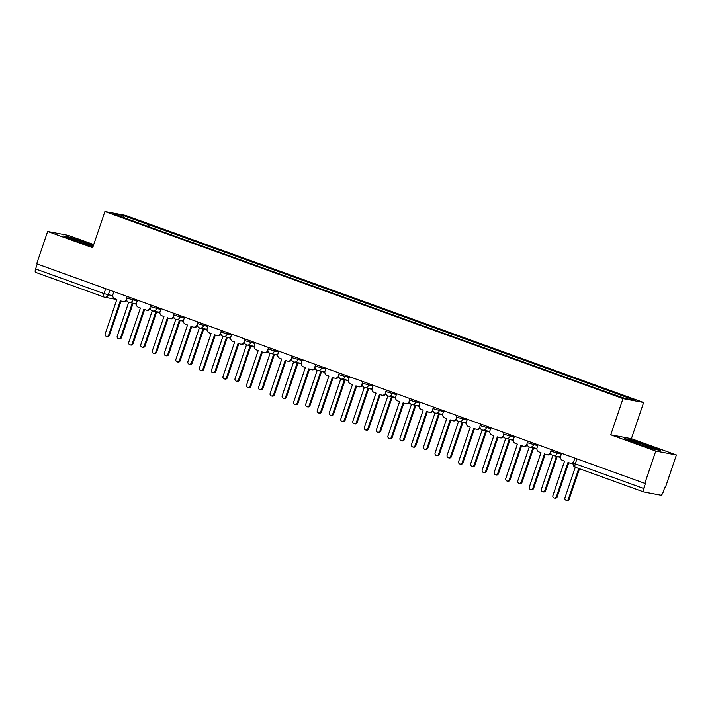 <?xml version="1.0" encoding="UTF-8"?>
<svg xmlns="http://www.w3.org/2000/svg" width="712" height="712" viewBox="0 0 712 712"><rect width="100%" height="100%" fill="white"/><g stroke="black" fill="none" stroke-linecap="round" stroke-linejoin="round"><path stroke-width="1.07" d="M93.726 244.545L68.272 235.352L47.633 231.471L36.704 263.778L644.832 483.359L655.761 451.052L676.4 454.941L631.384 438.69L643.639 402.485L125.543 215.407L104.904 211.526L623 398.604L610.745 434.801L655.761 451.052M676.4 454.941L665.462 487.248L664.866 487.133L663.157 492.161A3.435 1.21 109.9 0 1 660.861 495.187L643.826 491.983A3.435 1.21 109.9 0 1 643.764 491.965L575.341 467.25A3.435 1.21 -70.1 0 1 575.296 463.797L643.728 488.503A3.435 1.21 109.9 0 0 643.764 491.965M47.633 231.471L92.649 247.723L104.904 211.526M103.996 297.055L35.707 272.393A3.435 1.21 -70.1 0 1 35.636 272.376A3.435 1.21 -70.1 0 1 35.6 268.922L104.023 293.629L112.754 295.792M37.273 263.983L35.6 268.922M643.728 488.503L645.428 483.475L644.832 483.359M608.938 392.615L609.979 391.244L635.353 400.402L625.243 398.498L598.454 389.072L137.149 222.5L113.19 213.609L123.301 215.505L148.675 224.672L147.482 226.229M609.979 391.244L148.675 224.672M643.639 402.485L623 398.604M631.384 438.69L610.745 434.801M624.736 438.645L635.967 443.282L653.892 449.174L660.594 450.438L649.371 445.81L631.446 439.909L624.736 438.645M93.45 245.346L70.141 237.238L63.439 235.975L74.662 240.603L93.032 246.583M149.413 226.932L150.09 224.939M123.621 217.374L123.301 215.505M561.608 453.313L560.656 456.116A3.435 3.204 -79.3 0 0 562.578 460.45L564.545 461.162L552.921 495.499A1.976 1.842 -79.3 0 0 554.292 498.062A1.976 1.842 -79.3 0 0 556.392 496.753L568.016 462.417L569.983 463.129A3.435 3.204 -79.3 0 0 573.578 461.972M573.196 463.103A3.435 3.204 100.7 0 1 571.229 463.396L570.446 463.254M568.755 462.684L557.176 496.896A1.976 1.842 100.7 0 1 555.075 498.213L554.292 498.062M575.287 467.232L564.954 497.759A1.976 1.842 -79.3 0 0 566.325 500.331A1.976 1.842 -79.3 0 0 568.425 499.014L578.758 468.487M579.506 468.754L569.208 499.165A1.976 1.842 100.7 0 1 567.108 500.474L566.325 500.331M538.041 444.804L537.088 447.608A3.435 3.204 -79.3 0 0 539.011 451.942L540.978 452.654L529.354 486.99A1.976 1.842 -79.3 0 0 530.725 489.553A1.976 1.842 -79.3 0 0 532.834 488.245L544.449 453.909L546.416 454.621A3.435 3.204 -79.3 0 0 550.536 452.458L550.616 452.476M550.848 453.535A3.435 3.204 100.7 0 1 547.662 454.888L546.878 454.745M545.196 454.176L533.608 488.387A1.976 1.842 100.7 0 1 531.508 489.705L530.725 489.553M514.482 436.296L513.53 439.099A3.435 3.204 -79.3 0 0 515.452 443.434L517.41 444.146L505.796 478.482A1.976 1.842 -79.3 0 0 507.167 481.045A1.976 1.842 -79.3 0 0 509.267 479.737L520.89 445.401L522.848 446.113A3.435 3.204 -79.3 0 0 526.969 443.95L527.049 443.968M527.281 445.027A3.435 3.204 100.7 0 1 524.094 446.38L523.32 446.237M521.629 445.668L510.05 479.879A1.976 1.842 100.7 0 1 507.95 481.196L507.167 481.045M648.143 447.287A11.152 0.596 18.7 0 0 653.064 448.48A11.152 0.596 18.7 0 0 653.02 448.311A11.152 0.596 18.7 0 0 641.405 443.852A11.152 0.596 18.7 0 0 632.016 441.36A11.152 0.596 18.7 0 0 632.096 441.431A11.152 0.596 18.7 0 0 639.759 444.528M626.631 439.429L631.686 440.381L649.05 446.095L658.742 450.091M86.846 244.608A11.152 0.596 18.7 0 0 91.759 245.809A11.152 0.596 18.7 0 0 91.715 245.631A11.152 0.596 18.7 0 0 80.1 241.181A11.152 0.596 18.7 0 0 70.719 238.68A11.152 0.596 18.7 0 0 70.799 238.751A11.152 0.596 18.7 0 0 78.462 241.858M65.326 236.749L70.381 237.701L93.325 245.711M556.766 456.276L558.448 456.882A3.435 3.204 -79.3 0 0 560.308 456.944M550.501 453.953A3.435 3.204 -79.3 0 0 551.043 454.212L551.266 454.292M552.823 455.475L541.387 489.251A1.976 1.842 -79.3 0 0 542.758 491.823A1.976 1.842 -79.3 0 0 544.867 490.506L556.472 456.223M560.46 457.202A3.435 3.204 100.7 0 1 559.694 457.157L558.911 457.006M557.229 456.445L545.65 490.657A1.976 1.842 100.7 0 1 543.541 491.965L542.758 491.823M533.208 447.768L534.881 448.373A3.435 3.204 -79.3 0 0 536.75 448.435M526.942 445.445A3.435 3.204 -79.3 0 0 527.485 445.703L527.699 445.783M529.256 446.967L517.829 480.742A1.976 1.842 -79.3 0 0 519.199 483.314A1.976 1.842 -79.3 0 0 521.3 481.997L532.905 447.715M536.901 448.693A3.435 3.204 100.7 0 1 536.136 448.649L535.353 448.498M533.662 447.937L522.083 482.149A1.976 1.842 100.7 0 1 519.982 483.457L519.199 483.314M490.915 427.787L489.963 430.591A3.435 3.204 -79.3 0 0 491.885 434.925L493.852 435.637L482.229 469.973A1.976 1.842 -79.3 0 0 483.599 472.537A1.976 1.842 -79.3 0 0 485.7 471.228L497.323 436.892L499.29 437.604A3.435 3.204 -79.3 0 0 503.411 435.441L503.482 435.459M503.722 436.518A3.435 3.204 100.7 0 1 500.536 437.871L499.753 437.729M498.062 437.159L486.483 471.371A1.976 1.842 100.7 0 1 484.382 472.688L483.599 472.537M467.348 419.279L466.404 422.082A3.435 3.204 -79.3 0 0 468.327 426.417L470.285 427.129L458.662 461.465A1.976 1.842 -79.3 0 0 460.041 464.028A1.976 1.842 -79.3 0 0 462.141 462.72L473.765 428.384L475.723 429.096A3.435 3.204 -79.3 0 0 479.844 426.933L479.924 426.951M480.155 428.01A3.435 3.204 100.7 0 1 476.969 429.363L476.186 429.22M474.503 428.651L462.925 462.862A1.976 1.842 100.7 0 1 460.815 464.179L460.041 464.028M443.79 410.771L442.837 413.574A3.435 3.204 -79.3 0 0 444.76 417.908L446.727 418.62L435.103 452.957A1.976 1.842 -79.3 0 0 436.474 455.52A1.976 1.842 -79.3 0 0 438.574 454.212L450.198 419.875L452.165 420.587A3.435 3.204 -79.3 0 0 456.276 418.425L456.356 418.442M456.597 419.502A3.435 3.204 100.7 0 1 453.411 420.854L452.627 420.712M450.936 420.142L439.357 454.354A1.976 1.842 100.7 0 1 437.257 455.671L436.474 455.52M509.641 439.26L511.323 439.865A3.435 3.204 -79.3 0 0 513.183 439.927M503.375 436.937A3.435 3.204 -79.3 0 0 503.918 437.195L504.132 437.275M505.698 438.458L494.262 472.234A1.976 1.842 -79.3 0 0 495.632 474.806A1.976 1.842 -79.3 0 0 497.733 473.489L509.338 439.206M513.334 440.185A3.435 3.204 100.7 0 1 512.569 440.141L511.786 439.989M510.103 439.429L498.516 473.64A1.976 1.842 100.7 0 1 496.415 474.948L495.632 474.806M486.082 430.751L487.756 431.356A3.435 3.204 -79.3 0 0 489.616 431.419M479.808 428.428A3.435 3.204 -79.3 0 0 480.36 428.686L480.573 428.766M482.131 429.95L470.694 463.726A1.976 1.842 -79.3 0 0 472.074 466.298A1.976 1.842 -79.3 0 0 474.174 464.981L485.78 430.698M489.776 431.677A3.435 3.204 100.7 0 1 489.002 431.632L488.218 431.481M486.536 430.92L474.957 465.132A1.976 1.842 100.7 0 1 472.857 466.44L472.074 466.298M462.515 422.243L464.197 422.848A3.435 3.204 -79.3 0 0 466.057 422.91M456.25 419.92A3.435 3.204 -79.3 0 0 456.793 420.178L457.006 420.258M458.564 421.442L447.136 455.217A1.976 1.842 -79.3 0 0 448.507 457.789A1.976 1.842 -79.3 0 0 450.607 456.472L462.213 422.189M466.209 423.168A3.435 3.204 100.7 0 1 465.443 423.124L464.66 422.973M462.969 422.412L451.39 456.623A1.976 1.842 100.7 0 1 449.29 457.932L448.507 457.789M420.222 402.262L419.27 405.066A3.435 3.204 -79.3 0 0 421.192 409.4L423.159 410.112L411.536 444.448A1.976 1.842 -79.3 0 0 412.907 447.011A1.976 1.842 -79.3 0 0 415.016 445.703L426.63 411.367L428.597 412.079A3.435 3.204 -79.3 0 0 432.718 409.916L432.798 409.934M433.03 410.993A3.435 3.204 100.7 0 1 429.843 412.346L429.06 412.203M427.378 411.634L415.79 445.846A1.976 1.842 100.7 0 1 413.69 447.163L412.907 447.011M438.948 413.734L440.63 414.34A3.435 3.204 -79.3 0 0 442.49 414.402M432.682 411.411A3.435 3.204 -79.3 0 0 433.225 411.67L433.448 411.75M435.005 412.933L423.569 446.709A1.976 1.842 -79.3 0 0 424.939 449.281A1.976 1.842 -79.3 0 0 427.049 447.964L438.654 413.681M442.642 414.66A3.435 3.204 100.7 0 1 441.876 414.615L441.093 414.464M439.411 413.903L427.832 448.115A1.976 1.842 100.7 0 1 425.723 449.423L424.939 449.281M396.655 393.754L395.712 396.557A3.435 3.204 -79.3 0 0 397.634 400.892L399.592 401.604L387.978 435.94A1.976 1.842 -79.3 0 0 389.348 438.503A1.976 1.842 -79.3 0 0 391.449 437.195L403.072 402.858L405.03 403.57A3.435 3.204 -79.3 0 0 409.151 401.408L409.231 401.426M409.462 402.485A3.435 3.204 100.7 0 1 406.276 403.838L405.493 403.695M403.811 403.125L392.232 437.337A1.976 1.842 100.7 0 1 390.132 438.654L389.348 438.503M415.39 405.226L417.063 405.831A3.435 3.204 -79.3 0 0 418.923 405.893M409.124 402.903A3.435 3.204 -79.3 0 0 409.667 403.161L409.881 403.241M411.438 404.425L400.01 438.2A1.976 1.842 -79.3 0 0 401.381 440.772A1.976 1.842 -79.3 0 0 403.482 439.455L415.087 405.173M419.083 406.151A3.435 3.204 100.7 0 1 418.309 406.107L417.535 405.956M415.844 405.395L404.265 439.607A1.976 1.842 100.7 0 1 402.164 440.915L401.381 440.772M373.097 385.245L372.145 388.049A3.435 3.204 -79.3 0 0 374.067 392.383L376.034 393.095L364.411 427.431A1.976 1.842 -79.3 0 0 365.781 429.995A1.976 1.842 -79.3 0 0 367.882 428.686L379.505 394.35L381.472 395.062A3.435 3.204 -79.3 0 0 385.593 392.899L385.664 392.917M385.904 393.976A3.435 3.204 100.7 0 1 382.718 395.329L381.935 395.187M380.244 394.617L368.665 428.829A1.976 1.842 100.7 0 1 366.564 430.146L365.781 429.995M391.822 396.718L393.505 397.323A3.435 3.204 -79.3 0 0 395.365 397.385M385.557 394.395A3.435 3.204 -79.3 0 0 386.1 394.653L386.313 394.733M387.88 395.917L376.443 429.692A1.976 1.842 -79.3 0 0 377.814 432.264A1.976 1.842 -79.3 0 0 379.914 430.947L391.52 396.664M395.516 397.643A3.435 3.204 100.7 0 1 394.751 397.599L393.967 397.447M392.276 396.887L380.697 431.098A1.976 1.842 100.7 0 1 378.597 432.407L377.814 432.264M349.53 376.737L348.577 379.541A3.435 3.204 -79.3 0 0 350.5 383.875L352.467 384.587L340.843 418.923A1.976 1.842 -79.3 0 0 342.214 421.486A1.976 1.842 -79.3 0 0 344.323 420.178L355.938 385.842L357.905 386.554A3.435 3.204 -79.3 0 0 362.025 384.391L362.105 384.409M362.337 385.468A3.435 3.204 100.7 0 1 359.151 386.821L358.367 386.678M356.685 386.109L345.106 420.32A1.976 1.842 100.7 0 1 342.997 421.637L342.214 421.486M368.264 388.209L369.937 388.814A3.435 3.204 -79.3 0 0 371.798 388.877M361.99 385.886A3.435 3.204 -79.3 0 0 362.542 386.144L362.755 386.224M364.313 387.408L352.876 421.184A1.976 1.842 -79.3 0 0 354.256 423.756A1.976 1.842 -79.3 0 0 356.356 422.438L367.962 388.156M371.949 389.135A3.435 3.204 100.7 0 1 371.183 389.09L370.4 388.939M368.718 388.378L357.139 422.59A1.976 1.842 100.7 0 1 355.03 423.898L354.256 423.756M325.971 368.229L325.019 371.032A3.435 3.204 -79.3 0 0 326.942 375.366L328.899 376.078L317.285 410.415A1.976 1.842 -79.3 0 0 318.656 412.978A1.976 1.842 -79.3 0 0 320.756 411.67L332.379 377.333L334.337 378.045A3.435 3.204 -79.3 0 0 338.458 375.883L338.538 375.9M338.779 376.959A3.435 3.204 100.7 0 1 335.592 378.312L334.809 378.17M333.118 377.6L321.539 411.812A1.976 1.842 100.7 0 1 319.439 413.129L318.656 412.978M344.697 379.701L346.379 380.306A3.435 3.204 -79.3 0 0 348.239 380.368M338.431 377.378A3.435 3.204 -79.3 0 0 338.974 377.636L339.188 377.716M340.745 378.9L329.318 412.675A1.976 1.842 -79.3 0 0 330.688 415.247A1.976 1.842 -79.3 0 0 332.789 413.93L344.394 379.647M348.39 380.626A3.435 3.204 100.7 0 1 347.625 380.582L346.842 380.43M345.151 379.861L333.572 414.081A1.976 1.842 100.7 0 1 331.472 415.39L330.688 415.247M302.404 359.72L301.452 362.524A3.435 3.204 -79.3 0 0 303.374 366.858L305.341 367.57L293.718 401.906A1.976 1.842 -79.3 0 0 295.088 404.469A1.976 1.842 -79.3 0 0 297.189 403.161L308.812 368.825L310.779 369.537A3.435 3.204 -79.3 0 0 314.9 367.374L314.971 367.392M315.211 368.451A3.435 3.204 100.7 0 1 312.025 369.804L311.242 369.662M309.56 369.092L297.972 403.303A1.976 1.842 100.7 0 1 295.872 404.621L295.088 404.469M321.13 371.192L322.812 371.798A3.435 3.204 -79.3 0 0 324.672 371.86M314.864 368.869A3.435 3.204 -79.3 0 0 315.407 369.127L315.621 369.199M317.187 370.391L305.751 404.167A1.976 1.842 -79.3 0 0 307.121 406.739A1.976 1.842 -79.3 0 0 309.231 405.422L320.836 371.139M324.823 372.118A3.435 3.204 100.7 0 1 324.058 372.073L323.275 371.922M321.593 371.353L310.005 405.573A1.976 1.842 100.7 0 1 307.904 406.881L307.121 406.739M278.837 351.212L277.894 354.015A3.435 3.204 -79.3 0 0 279.816 358.35L281.774 359.062L270.151 393.398A1.976 1.842 -79.3 0 0 271.53 395.961A1.976 1.842 -79.3 0 0 273.63 394.653L285.254 360.317L287.212 361.029A3.435 3.204 -79.3 0 0 291.333 358.866L291.413 358.884M291.644 359.943A3.435 3.204 100.7 0 1 288.458 361.296L287.675 361.153M285.993 360.583L274.414 394.795A1.976 1.842 100.7 0 1 272.313 396.112L271.53 395.961M297.572 362.684L299.245 363.289A3.435 3.204 -79.3 0 0 301.105 363.351M291.306 360.361A3.435 3.204 -79.3 0 0 291.849 360.619L292.062 360.69M293.62 361.883L282.192 395.658A1.976 1.842 -79.3 0 0 283.563 398.231A1.976 1.842 -79.3 0 0 285.663 396.913L297.269 362.63M301.265 363.61A3.435 3.204 100.7 0 1 300.491 363.565L299.716 363.414M298.025 362.844L286.447 397.065A1.976 1.842 100.7 0 1 284.346 398.373L283.563 398.231M255.279 342.703L254.326 345.507A3.435 3.204 -79.3 0 0 256.249 349.841L258.216 350.553L246.592 384.889A1.976 1.842 -79.3 0 0 247.963 387.453A1.976 1.842 -79.3 0 0 250.063 386.144L261.687 351.808L263.654 352.52A3.435 3.204 -79.3 0 0 267.774 350.357L267.846 350.375M268.086 351.434A3.435 3.204 100.7 0 1 264.9 352.787L264.116 352.645M262.425 352.075L250.847 386.287A1.976 1.842 100.7 0 1 248.746 387.604L247.963 387.453M274.004 354.175L275.686 354.781A3.435 3.204 -79.3 0 0 277.547 354.843M267.739 351.853A3.435 3.204 -79.3 0 0 268.282 352.111L268.495 352.182M270.053 353.375L258.625 387.15A1.976 1.842 -79.3 0 0 259.996 389.722A1.976 1.842 -79.3 0 0 262.096 388.405L273.702 354.122M277.698 355.101A3.435 3.204 100.7 0 1 276.932 355.057L276.149 354.905M274.458 354.336L262.879 388.556A1.976 1.842 100.7 0 1 260.779 389.865L259.996 389.722M231.712 334.195L230.759 336.998A3.435 3.204 -79.3 0 0 232.682 341.333L234.648 342.045L223.025 376.381A1.976 1.842 -79.3 0 0 224.396 378.944A1.976 1.842 -79.3 0 0 226.505 377.636L238.12 343.3L240.086 344.012A3.435 3.204 -79.3 0 0 244.207 341.849L244.287 341.867M244.519 342.926A3.435 3.204 100.7 0 1 241.332 344.279L240.549 344.136M238.867 343.567L227.288 377.778A1.976 1.842 100.7 0 1 225.179 379.096L224.396 378.944M250.437 345.667L252.119 346.272A3.435 3.204 -79.3 0 0 253.979 346.335M244.172 343.335A3.435 3.204 -79.3 0 0 244.723 343.602L244.937 343.673M246.494 344.866L235.058 378.642A1.976 1.842 -79.3 0 0 236.437 381.214A1.976 1.842 -79.3 0 0 238.538 379.897L250.143 345.614M254.131 346.593A3.435 3.204 100.7 0 1 253.365 346.548L252.582 346.397M250.9 345.827L239.321 380.048A1.976 1.842 100.7 0 1 237.212 381.356L236.437 381.214M208.153 325.687L207.201 328.49A3.435 3.204 -79.3 0 0 209.123 332.824L211.081 333.536L199.467 367.873A1.976 1.842 -79.3 0 0 200.837 370.436A1.976 1.842 -79.3 0 0 202.938 369.127L214.561 334.791L216.519 335.503A3.435 3.204 -79.3 0 0 220.64 333.341L220.72 333.358M220.951 334.418A3.435 3.204 100.7 0 1 217.765 335.77L216.991 335.628M215.3 335.058L203.721 369.27A1.976 1.842 100.7 0 1 201.621 370.587L200.837 370.436M226.879 337.159L228.561 337.764A3.435 3.204 -79.3 0 0 230.421 337.826M220.613 334.827A3.435 3.204 -79.3 0 0 221.156 335.094L221.37 335.165M222.927 336.358L211.5 370.133A1.976 1.842 -79.3 0 0 212.87 372.705A1.976 1.842 -79.3 0 0 214.971 371.388L226.576 337.105M230.572 338.084A3.435 3.204 100.7 0 1 229.807 338.04L229.024 337.888M227.333 337.319L215.754 371.539A1.976 1.842 100.7 0 1 213.653 372.848L212.87 372.705M184.586 317.178L183.634 319.982A3.435 3.204 -79.3 0 0 185.556 324.316L187.523 325.028L175.9 359.364A1.976 1.842 -79.3 0 0 177.27 361.927A1.976 1.842 -79.3 0 0 179.371 360.619L190.994 326.283L192.961 326.995A3.435 3.204 -79.3 0 0 197.082 324.832L197.153 324.85M197.393 325.909A3.435 3.204 100.7 0 1 194.207 327.262L193.424 327.12M191.733 326.55L180.154 360.762A1.976 1.842 100.7 0 1 178.053 362.079L177.27 361.927M203.312 328.65L204.994 329.255A3.435 3.204 -79.3 0 0 206.854 329.318M197.046 326.318A3.435 3.204 -79.3 0 0 197.589 326.585L197.803 326.657M199.369 327.849L187.932 361.625A1.976 1.842 -79.3 0 0 189.303 364.197A1.976 1.842 -79.3 0 0 191.412 362.88L203.018 328.597M207.005 329.576A3.435 3.204 100.7 0 1 206.24 329.531L205.457 329.38M203.774 328.81L192.187 363.031A1.976 1.842 100.7 0 1 190.086 364.339L189.303 364.197M161.019 308.67L160.075 311.473A3.435 3.204 -79.3 0 0 161.998 315.808L163.956 316.52L152.332 350.856A1.976 1.842 -79.3 0 0 153.712 353.419A1.976 1.842 -79.3 0 0 155.812 352.111L167.436 317.774L169.394 318.487A3.435 3.204 -79.3 0 0 173.514 316.324L173.595 316.342M173.826 317.401A3.435 3.204 100.7 0 1 170.64 318.753L169.857 318.611M168.174 318.042L156.595 352.253A1.976 1.842 100.7 0 1 154.486 353.57L153.712 353.419M179.753 320.142L181.427 320.747A3.435 3.204 -79.3 0 0 183.287 320.809M173.488 317.81A3.435 3.204 -79.3 0 0 174.031 318.077L174.244 318.148M175.802 319.341L164.374 353.116A1.976 1.842 -79.3 0 0 165.745 355.688A1.976 1.842 -79.3 0 0 167.845 354.371L179.451 320.089M183.447 321.067A3.435 3.204 100.7 0 1 182.673 321.023L181.889 320.872M180.207 320.302L168.628 354.523A1.976 1.842 100.7 0 1 166.528 355.831L165.745 355.688M137.46 300.161L136.508 302.965A3.435 3.204 -79.3 0 0 138.431 307.299L140.398 308.011L128.774 342.347A1.976 1.842 -79.3 0 0 130.145 344.911A1.976 1.842 -79.3 0 0 132.245 343.602L143.869 309.266L145.835 309.978A3.435 3.204 -79.3 0 0 149.947 307.815L150.027 307.833M150.268 308.892A3.435 3.204 100.7 0 1 147.081 310.245L146.298 310.103M144.607 309.533L133.028 343.745A1.976 1.842 100.7 0 1 130.928 345.062L130.145 344.911M156.186 311.633L157.868 312.239A3.435 3.204 -79.3 0 0 159.728 312.301M149.921 309.302A3.435 3.204 -79.3 0 0 150.463 309.569L150.677 309.64M152.235 310.832L140.807 344.608A1.976 1.842 -79.3 0 0 142.178 347.18A1.976 1.842 -79.3 0 0 144.278 345.863L155.883 311.58M159.88 312.559A3.435 3.204 100.7 0 1 159.114 312.515L158.331 312.363M156.64 311.794L145.061 346.014A1.976 1.842 100.7 0 1 142.961 347.322L142.178 347.18M113.893 291.653L112.941 294.457A3.435 3.204 -79.3 0 0 114.863 298.791L116.83 299.503L105.207 333.839A1.976 1.842 -79.3 0 0 106.578 336.402A1.976 1.842 -79.3 0 0 108.687 335.094L120.301 300.758L122.268 301.47A3.435 3.204 -79.3 0 0 126.389 299.307L126.469 299.325M126.7 300.384A3.435 3.204 100.7 0 1 123.514 301.737L122.731 301.594M121.049 301.025L109.461 335.236A1.976 1.842 100.7 0 1 107.361 336.553L106.578 336.402M132.619 303.125L134.301 303.73A3.435 3.204 -79.3 0 0 136.161 303.793M126.353 300.793A3.435 3.204 -79.3 0 0 126.896 301.06L127.119 301.132M128.676 302.324L117.24 336.1A1.976 1.842 -79.3 0 0 118.61 338.672A1.976 1.842 -79.3 0 0 120.72 337.355L132.325 303.072M136.312 304.051A3.435 3.204 100.7 0 1 135.547 304.006L134.764 303.855M133.082 303.285L121.503 337.506A1.976 1.842 100.7 0 1 119.394 338.814L118.61 338.672M127.172 296.441L126.638 298.017L137.167 301.007M133.42 298.702L132.913 300.206A3.435 3.204 100.7 0 1 128.792 302.36M150.739 304.95L150.205 306.525L160.734 309.515M156.987 307.21L156.48 308.714A3.435 3.204 100.7 0 1 152.359 310.868M174.298 313.458L173.764 315.033L184.301 318.024M180.554 315.719L180.038 317.223A3.435 3.204 100.7 0 1 175.917 319.377M197.865 321.966L197.331 323.542L207.86 326.532M204.113 324.227L203.605 325.731A3.435 3.204 100.7 0 1 199.485 327.885M221.432 330.475L220.898 332.05L231.427 335.041M227.68 332.735L227.164 334.24A3.435 3.204 100.7 0 1 223.052 336.393M244.99 338.983L244.456 340.558L254.985 343.549M251.238 341.244L250.731 342.748A3.435 3.204 100.7 0 1 246.61 344.911M268.558 347.492L268.023 349.067L278.552 352.057M274.805 349.752L274.298 351.256A3.435 3.204 100.7 0 1 270.177 353.419M292.116 356L291.591 357.575L302.119 360.566M298.373 358.261L297.856 359.765A3.435 3.204 100.7 0 1 293.736 361.927M315.683 364.508L315.149 366.084L325.678 369.074M321.931 366.769L321.423 368.273A3.435 3.204 100.7 0 1 317.303 370.436M339.25 373.017L338.716 374.592L349.245 377.582M345.498 375.277L344.982 376.782A3.435 3.204 100.7 0 1 340.87 378.944M362.808 381.525L362.274 383.101L372.803 386.091M369.056 383.786L368.549 385.29A3.435 3.204 100.7 0 1 364.428 387.453M386.376 390.034L385.842 391.609L396.37 394.599M392.623 392.294L392.116 393.798A3.435 3.204 100.7 0 1 387.995 395.961M409.934 398.542L409.409 400.117L419.938 403.108M416.191 400.803L415.675 402.307A3.435 3.204 100.7 0 1 411.554 404.469M433.501 407.05L432.967 408.626L443.496 411.616M439.749 409.311L439.242 410.815A3.435 3.204 100.7 0 1 435.121 412.978M457.068 415.559L456.534 417.134L467.063 420.125M463.316 417.819L462.809 419.323A3.435 3.204 100.7 0 1 458.688 421.486M480.627 424.067L480.093 425.642L490.63 428.633M486.874 426.328L486.367 427.832A3.435 3.204 100.7 0 1 482.247 429.995M504.194 432.576L503.66 434.151L514.189 437.141M510.442 434.836L509.934 436.34A3.435 3.204 100.7 0 1 505.814 438.503M527.752 441.084L527.227 442.659L537.756 445.65M534.009 443.345L533.493 444.849A3.435 3.204 100.7 0 1 529.372 447.011M551.319 449.592L550.785 451.168L561.314 454.158M557.567 451.853L557.06 453.357A3.435 3.204 100.7 0 1 552.939 455.52M109.862 290.193L108.251 294.946A3.435 3.204 -79.3 0 1 104.13 297.1A3.435 1.21 -70.1 0 1 104.059 297.082A3.435 1.21 -70.1 0 1 104.023 293.629L105.696 288.689M643.701 491.93L575.403 467.268A3.435 1.21 -70.1 0 1 575.341 467.25A3.435 3.435 0 0 1 573.249 462.925L575.296 463.797L576.969 458.857M556.392 496.753L557.176 496.896M569.208 499.165L568.425 499.014M532.834 488.245L533.608 488.387M509.267 479.737L510.05 479.879M545.65 490.657L544.867 490.506M522.083 482.149L521.3 481.997M485.7 471.228L486.483 471.371M462.141 462.72L462.925 462.862M438.574 454.212L439.357 454.354M498.516 473.64L497.733 473.489M474.957 465.132L474.174 464.981M451.39 456.623L450.607 456.472M415.016 445.703L415.79 445.846M427.832 448.115L427.049 447.964M391.449 437.195L392.232 437.337M404.265 439.607L403.482 439.455M367.882 428.686L368.665 428.829M380.697 431.098L379.914 430.947M344.323 420.178L345.106 420.32M357.139 422.59L356.356 422.438M320.756 411.67L321.539 411.812M333.572 414.081L332.789 413.93M297.189 403.161L297.972 403.303M310.005 405.573L309.231 405.422M273.63 394.653L274.414 394.795M286.447 397.065L285.663 396.913M250.063 386.144L250.847 386.287M262.879 388.556L262.096 388.405M226.505 377.636L227.288 377.778M239.321 380.048L238.538 379.897M202.938 369.127L203.721 369.27M215.754 371.539L214.971 371.388M179.371 360.619L180.154 360.762M192.187 363.031L191.412 362.88M155.812 352.111L156.595 352.253M168.628 354.523L167.845 354.371M132.245 343.602L133.028 343.745M145.061 346.014L144.278 345.863M108.687 335.094L109.461 335.236M121.503 337.506L120.72 337.355M550.785 451.168A3.435 3.435 0 0 0 553.402 455.644L560.477 456.971M527.227 442.659A3.435 3.435 0 0 0 529.844 447.136L536.91 448.462M503.66 434.151A3.435 3.435 0 0 0 506.277 438.628L513.352 439.954M480.093 425.642A3.435 3.435 0 0 0 482.709 430.119L489.785 431.445M456.534 417.134A3.435 3.435 0 0 0 459.151 421.611L466.218 422.937M432.967 408.626A3.435 3.435 0 0 0 435.584 413.102L442.659 414.428M409.409 400.117A3.435 3.435 0 0 0 412.026 404.594L419.092 405.92M385.842 391.609A3.435 3.435 0 0 0 388.458 396.086L395.534 397.412M362.274 383.101A3.435 3.435 0 0 0 364.891 387.577L371.967 388.903M338.716 374.592A3.435 3.435 0 0 0 341.333 379.069L348.399 380.395M315.149 366.084A3.435 3.435 0 0 0 317.766 370.56L324.841 371.887M291.591 357.575A3.435 3.435 0 0 0 294.207 362.052L301.274 363.378M268.023 349.067A3.435 3.435 0 0 0 270.64 353.544L277.707 354.87M244.456 340.558A3.435 3.435 0 0 0 247.073 345.035L254.148 346.361M220.898 332.05A3.435 3.435 0 0 0 223.515 336.527L230.581 337.853M197.331 323.542A3.435 3.435 0 0 0 199.947 328.018L207.023 329.345M173.764 315.033A3.435 3.435 0 0 0 176.38 319.51L183.456 320.836M150.205 306.525A3.435 3.435 0 0 0 152.822 311.002L159.888 312.328M126.638 298.017A3.435 3.435 0 0 0 129.255 302.493L136.33 303.819M574.887 458.101L573.249 462.925M116.821 299.53L104.593 297.224A3.435 3.435 0 0 1 104.059 297.082L35.636 272.376"/></g></svg>
